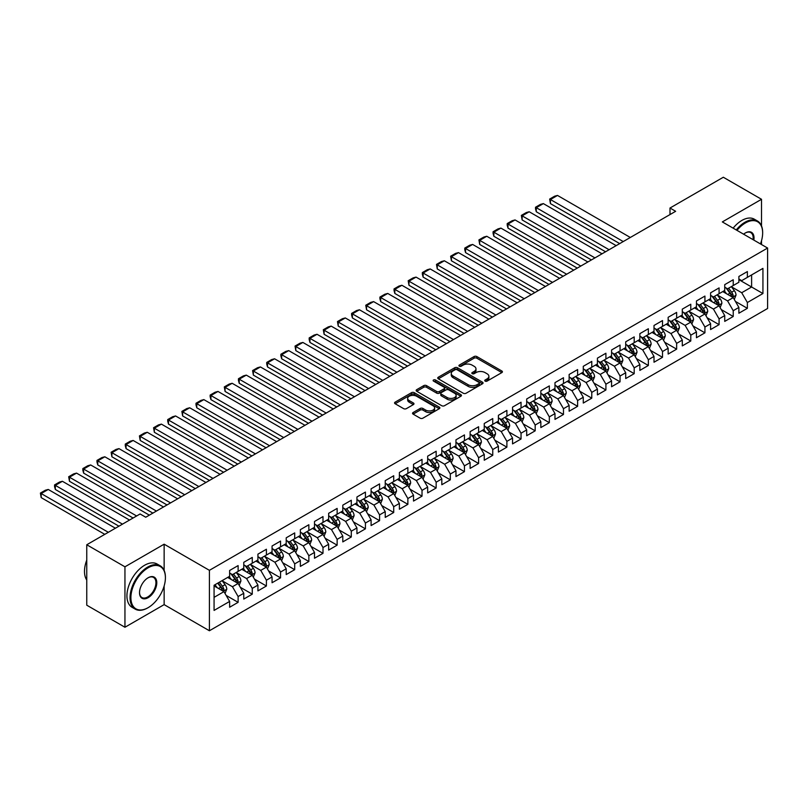 <?xml version="1.0" encoding="UTF-8"?>
<svg xmlns="http://www.w3.org/2000/svg" width="808" height="808" viewBox="0 0 808 808"><rect width="100%" height="100%" fill="white"/><g stroke="black" fill="none" stroke-linecap="round" stroke-linejoin="round"><path stroke-width="1.21" d="M485.143 381.113A1.374 0.798 0 0 0 487.093 381.113L501.839 372.599A1.959 1.131 0 0 0 502.414 371.791A1.959 1.131 0 0 0 501.839 370.993L476.851 356.56A1.959 1.131 0 0 0 474.074 356.56L459.318 365.085A1.374 0.798 0 0 0 458.914 365.64A1.374 0.798 0 0 0 459.318 366.206A1.374 0.798 0 0 0 461.267 366.206L463.176 365.105A6.282 3.626 0 0 1 472.054 365.105L474.144 366.307A6.282 3.626 0 0 1 475.983 368.872A6.282 3.626 0 0 1 474.144 371.438L472.236 372.538A1.374 0.798 0 0 0 471.832 373.094A1.374 0.798 0 0 0 472.236 373.66A1.374 0.798 0 0 0 474.175 373.66L476.084 372.559A6.282 3.626 0 0 1 484.972 372.559L487.052 373.761A6.282 3.626 0 0 1 488.891 376.326A6.282 3.626 0 0 1 487.052 378.891L485.143 379.992A1.374 0.798 0 0 0 484.739 380.558A1.374 0.798 0 0 0 485.143 381.113L485.143 379.992M413.12 412.524A1.959 1.131 0 0 0 412.545 413.322A1.959 1.131 0 0 0 413.12 414.12L420.13 418.17A1.959 1.131 0 0 0 422.907 418.17L439.289 408.707A1.959 1.131 0 0 0 439.865 407.909A1.959 1.131 0 0 0 439.289 407.111L414.292 392.678A1.959 1.131 0 0 0 411.514 392.678L395.132 402.142A1.959 1.131 0 0 0 394.556 402.94A1.959 1.131 0 0 0 395.132 403.737L403.606 408.636A1.959 1.131 0 0 0 406.384 408.636L413.393 404.586A1.959 1.131 0 0 0 413.969 403.778A1.959 1.131 0 0 0 413.393 402.98L409.191 400.556A5.252 3.03 0 0 1 407.656 398.415A5.252 3.03 0 0 1 410.898 395.607A5.252 3.03 0 0 1 416.625 396.263L433.078 405.767A5.252 3.03 0 0 1 434.613 407.909A5.252 3.03 0 0 1 431.371 410.716A5.252 3.03 0 0 1 425.644 410.05L422.907 408.474A1.959 1.131 0 0 0 420.13 408.474L413.12 412.524L413.12 414.12M164.135 570.387L164.135 544.188L124.947 566.812L86.759 544.764L140.087 513.969L145.743 517.231L675.65 211.302L669.994 208.03L669.994 214.564M164.135 544.188L209.403 570.327L767.6 248.046L767.6 308.484L209.403 630.755L209.403 570.327M761.52 225.917L761.52 199.293L722.332 221.917L767.6 248.046M761.52 199.293L723.322 177.245L669.994 208.03M463.307 393.244A1.959 1.131 0 0 0 466.085 393.244L482.477 383.78A1.959 1.131 0 0 0 483.053 382.982A1.959 1.131 0 0 0 482.477 382.174L457.479 367.751A1.959 1.131 0 0 0 454.702 367.751L438.32 377.205A1.959 1.131 0 0 0 437.744 378.013A1.959 1.131 0 0 0 438.32 378.811L463.307 393.244M434.078 381.416A1.374 0.798 0 0 1 435.472 381.608L435.472 379.972L460.883 394.647A1.959 1.131 0 0 1 461.459 395.445A1.959 1.131 0 0 1 460.883 396.243L444.501 405.707A1.959 1.131 0 0 1 441.724 405.707L416.726 391.274L416.726 389.668A1.959 1.131 0 0 0 416.15 390.476A1.959 1.131 0 0 0 416.726 391.274M416.726 389.668L423.735 385.628A1.959 1.131 0 0 1 426.513 385.628L436.653 391.476A1.959 1.131 0 0 0 439.431 391.476L444.077 388.789A1.959 1.131 0 0 0 444.653 387.991A1.959 1.131 0 0 0 444.077 387.184L433.522 381.093A1.374 0.798 0 0 1 433.128 380.538A1.374 0.798 0 0 1 433.977 379.8A1.374 0.798 0 0 1 435.472 379.972M738.886 279.659L751.612 287.012L751.612 274.922L762.934 268.387L747.37 277.366L747.37 271.569L738.886 276.467L738.886 282.265L733.23 285.537L733.23 279.74L724.736 284.638L724.736 290.436L719.08 293.708L719.08 287.901L710.596 292.809L710.596 298.606L704.93 301.869L704.93 296.071L696.445 300.97L696.445 306.767L690.79 310.04L690.79 304.242L682.295 309.141L682.295 314.938L676.639 318.201L676.639 312.403L668.155 317.302L668.155 323.109L662.499 326.371L662.499 320.574L654.005 325.473L654.005 331.27L648.349 334.542L648.349 328.745L639.865 333.643L639.865 339.441L634.199 342.703L634.199 336.906L625.715 341.804L625.715 347.602L620.059 350.874L620.059 345.077L611.575 349.975L611.575 355.772L605.909 359.045L605.909 353.237L597.425 358.146L597.425 363.943L591.769 367.206L591.769 361.408L583.275 366.307L583.275 372.104L577.619 375.377L577.619 369.579L569.135 374.478L569.135 380.275L563.479 383.537L563.479 377.74L554.985 382.639L554.985 388.446L549.329 391.708L549.329 385.911L540.845 390.809L540.845 396.607L535.179 399.879L535.179 394.072L526.695 398.98L526.695 404.778L521.039 408.04L521.039 402.243L512.545 407.141L512.545 412.939L506.889 416.211L506.889 410.413L498.405 415.312L498.405 421.109L492.749 424.372L492.749 418.574L484.255 423.483L484.255 429.28L478.599 432.543L478.599 426.745L470.115 431.644L470.115 437.441L464.449 440.714L464.449 434.916L455.964 439.815L455.964 445.612L450.309 448.874L450.309 443.077L441.814 447.975L441.814 453.783L436.158 457.045L436.158 451.248L427.674 456.146L427.674 461.944L422.018 465.216L422.018 459.409L413.524 464.317L413.524 470.115L407.868 473.377L407.868 467.579L399.384 472.478L399.384 478.275L393.718 481.548L393.718 475.75L385.234 480.649L385.234 486.446L379.578 489.709L379.578 483.911L371.094 488.82L371.094 494.617L365.428 497.88L365.428 492.082L356.944 496.981L356.944 502.778L351.288 506.05L351.288 500.253L342.794 505.151L342.794 510.949L337.138 514.211L337.138 508.414L328.654 513.312L328.654 519.12L322.998 522.382L322.998 516.585L314.504 521.483L314.504 527.281L308.848 530.553L308.848 524.745L300.364 529.654L300.364 535.452L294.698 538.714L294.698 532.916L286.214 537.815L286.214 543.612L280.558 546.885L280.558 541.087L272.064 545.986L272.064 551.783L266.408 555.045L266.408 549.248L257.924 554.147L257.924 559.954L252.268 563.216L252.268 557.419L243.774 562.317L243.774 568.115L238.118 571.387L238.118 565.59L229.634 570.488L229.634 576.286L214.069 585.265L214.069 610.424L229.634 601.435L223.968 591.638L214.069 585.921M762.934 268.387L762.934 293.536L747.37 302.525L741.714 292.728L731.452 286.8M735.421 301.424L747.37 308.323L747.37 302.525M747.37 308.323L738.886 313.221L738.886 307.424L733.23 310.696L727.564 300.889L717.312 294.971M721.271 309.585L733.23 316.494L733.23 310.696M733.23 316.494L724.736 321.392L724.736 315.595L719.08 318.857L713.424 309.06L703.162 303.141M707.131 317.756L719.08 324.654L719.08 318.857M719.08 324.654L710.596 329.553L710.596 323.756L704.93 327.028L699.274 317.221L689.022 311.302M692.981 325.927L704.93 332.825L704.93 327.028M704.93 332.825L696.445 337.724L696.445 331.926L690.79 335.189L685.134 325.392L674.872 319.473M678.831 334.088L690.79 340.996L690.79 335.189M690.79 340.996L682.295 345.895L682.295 340.097L676.639 343.36L670.983 333.563L660.732 327.634M664.691 342.259L676.639 349.157L676.639 343.36M676.639 349.157L668.155 354.055L668.155 348.258L662.499 351.531L656.833 341.723L646.582 335.805M650.541 350.419L662.499 357.328L662.499 351.531M662.499 357.328L654.005 362.226L654.005 356.429L648.349 359.691L642.693 349.894L632.432 343.976M636.401 358.59L648.349 365.489L648.349 359.691M648.349 365.489L639.865 370.397L639.865 364.59L634.199 367.862L628.543 358.065L618.292 352.136M622.251 366.761L634.199 373.66L634.199 367.862M634.199 373.66L625.715 378.558L625.715 372.761L620.059 376.023L614.403 366.226L604.142 360.307M608.101 374.922L620.059 381.831L620.059 376.023M620.059 381.831L611.575 386.729L611.575 380.932L605.909 384.194L600.253 374.397L590.002 368.468M593.961 383.093L605.909 389.991L605.909 384.194M605.909 389.991L597.425 394.89L597.425 389.092L591.769 392.365L586.103 382.558L575.851 376.639M579.811 391.264L591.769 398.162L591.769 392.365M591.769 398.162L583.275 403.061L583.275 397.263L577.619 400.526L571.963 390.729L561.701 384.81M565.671 399.425L577.619 406.323L577.619 400.526M577.619 406.323L569.135 411.232L569.135 405.434L563.479 408.696L557.813 398.899L547.561 392.971M551.521 407.596L563.479 414.494L563.479 408.696M563.479 414.494L554.985 419.392L554.985 413.595L549.329 416.867L543.673 407.06L533.411 401.142M537.37 415.756L549.329 422.665L549.329 416.867M549.329 422.665L540.845 427.563L540.845 421.766L535.179 425.028L529.523 415.231L519.271 409.313M523.231 423.927L535.179 430.826L535.179 425.028M535.179 430.826L526.695 435.734L526.695 429.927L521.039 433.199L515.383 423.392L505.121 417.473M509.08 432.098L521.039 438.996L521.039 433.199M521.039 438.996L512.545 443.895L512.545 438.098L506.889 441.36L501.233 431.563L490.971 425.644M494.94 440.259L506.889 447.167L506.889 441.36M506.889 447.167L498.405 452.066L498.405 446.269L492.749 449.531L487.083 439.734L476.831 433.805M480.79 448.43L492.749 455.328L492.749 449.531M492.749 455.328L484.255 460.227L484.255 454.429L478.599 457.702L472.943 447.895L462.681 441.976M466.65 456.601L478.599 463.499L478.599 457.702M478.599 463.499L470.115 468.398L470.115 462.6L464.449 465.863L458.793 456.066L448.541 450.147M452.5 464.762L464.449 471.66L464.449 465.863M464.449 471.66L455.964 476.569L455.964 470.771L450.309 474.033L444.653 464.236L434.391 458.308M438.35 472.933L450.309 479.831L450.309 474.033M450.309 479.831L441.814 484.729L441.814 478.932L436.158 482.204L430.502 472.397L420.251 466.479M424.21 481.093L436.158 488.002L436.158 482.204M436.158 488.002L427.674 492.9L427.674 487.103L422.018 490.365L416.352 480.568L406.101 474.649M410.06 489.264L422.018 496.163L422.018 490.365M422.018 496.163L413.524 501.061L413.524 495.264L407.868 498.536L402.212 488.729L391.951 482.81M395.92 497.435L407.868 504.333L407.868 498.536M407.868 504.333L399.384 509.232L399.384 503.435L393.718 506.697L388.062 496.9L377.811 490.981M381.77 505.596L393.718 512.504L393.718 506.697M393.718 512.504L385.234 517.403L385.234 511.605L379.578 514.868L373.922 505.071L363.661 499.142M367.62 513.767L379.578 520.665L379.578 514.868M379.578 520.665L371.094 525.564L371.094 519.766L365.428 523.039L359.772 513.231L349.521 507.313M353.48 521.938L365.428 528.836L365.428 523.039M365.428 528.836L356.944 533.735L356.944 527.937L351.288 531.199L345.622 521.402L335.37 515.484M339.33 530.099L351.288 536.997L351.288 531.199M351.288 536.997L342.794 541.905L342.794 536.098L337.138 539.37L331.482 529.573L321.22 523.645M325.19 538.269L337.138 545.168L337.138 539.37M337.138 545.168L328.654 550.066L328.654 544.269L322.998 547.541L317.332 537.734L307.08 531.815M311.04 546.43L322.998 553.339L322.998 547.541M322.998 553.339L314.504 558.237L314.504 552.44L308.848 555.702L303.192 545.905L292.93 539.986M296.889 554.601L308.848 561.499L308.848 555.702M308.848 561.499L300.364 566.398L300.364 560.601L294.698 563.873L289.042 554.066L278.79 548.147M282.75 562.772L294.698 569.67L294.698 563.873M294.698 569.67L286.214 574.569L286.214 568.771L280.558 572.034L274.902 562.237L264.64 556.318M268.599 570.933L280.558 577.841L280.558 572.034M280.558 577.841L272.064 582.74L272.064 576.942L266.408 580.205L260.752 570.408L250.5 564.479M254.459 579.104L266.408 586.002L266.408 580.205M266.408 586.002L257.924 590.9L257.924 585.103L252.268 588.375L246.602 578.568L236.35 572.65M240.309 587.275L252.268 594.173L252.268 588.375M252.268 594.173L243.774 599.071L243.774 593.274L238.118 596.536L232.462 586.739L222.2 580.821M226.169 595.435L238.118 602.334L238.118 596.536M238.118 602.334L229.634 607.242L229.634 601.435M229.634 573.013L232.462 574.65L238.118 571.387M214.069 597.354L223.968 591.638M243.774 564.853L246.602 566.489L252.268 563.216M232.462 586.739L238.118 583.467L227.654 577.427M243.774 593.274L238.118 583.467M257.924 556.682L260.752 558.318L266.408 555.045M246.602 578.568L252.268 575.306L241.794 569.256M257.924 585.103L252.268 575.306M272.064 548.521L274.902 550.147L280.558 546.885M260.752 570.408L266.408 567.135L255.944 561.095M272.064 576.942L266.408 567.135M286.214 540.35L289.042 541.986L294.698 538.714M274.902 562.237L280.558 558.974L270.084 552.925M286.214 568.771L280.558 558.974M300.364 532.179L303.192 533.815L308.848 530.553M289.042 554.066L294.698 550.803L284.234 544.764M300.364 560.601L294.698 550.803M314.504 524.018L317.332 525.644L322.998 522.382M303.192 545.905L308.848 542.633L298.374 536.593M314.504 552.44L308.848 542.633M328.654 515.847L331.482 517.484L337.138 514.211M317.332 537.734L322.998 534.472L312.524 528.422M328.654 544.269L322.998 534.472M342.794 507.676L345.622 509.313L351.288 506.05M331.482 529.573L337.138 526.301L326.674 520.261M342.794 536.098L337.138 526.301M356.944 499.516L359.772 501.152L365.428 497.88M345.622 521.402L351.288 518.13L340.814 512.09M356.944 527.937L351.288 518.13M371.094 491.345L373.922 492.981L379.578 489.709M359.772 513.231L365.428 509.969L354.964 503.919M371.094 519.766L365.428 509.969M385.234 483.184L388.062 484.81L393.718 481.548M373.922 505.071L379.578 501.798L369.104 495.759M385.234 511.605L379.578 501.798M399.384 475.013L402.212 476.649L407.868 473.377M388.062 496.9L393.718 493.637L383.255 487.588M399.384 503.435L393.718 493.637M413.524 466.842L416.352 468.478L422.018 465.216M402.212 488.729L407.868 485.467L397.405 479.427M413.524 495.264L407.868 485.467M427.674 458.681L430.502 460.308L436.158 457.045M416.352 480.568L422.018 477.296L411.545 471.256M427.674 487.103L422.018 477.296M441.814 450.511L444.653 452.147L450.309 448.874M430.502 472.397L436.158 469.135L425.695 463.085M441.814 478.932L436.158 469.135M455.964 442.34L458.793 443.976L464.449 440.714M444.653 464.236L450.309 460.964L439.835 454.924M455.964 470.771L450.309 460.964M470.115 434.179L472.943 435.815L478.599 432.543M458.793 456.066L464.449 452.803L453.985 446.753M470.115 462.6L464.449 452.803M484.255 426.008L487.083 427.644L492.749 424.372M472.943 447.895L478.599 444.632L468.135 438.593M484.255 454.429L478.599 444.632M498.405 417.847L501.233 419.473L506.889 416.211M487.083 439.734L492.749 436.461L482.275 430.422M498.405 446.269L492.749 436.461M512.545 409.676L515.383 411.312L521.039 408.04M501.233 431.563L506.889 428.301L496.425 422.251M512.545 438.098L506.889 428.301M526.695 401.505L529.523 403.142L535.179 399.879M515.383 423.392L521.039 420.13L510.565 414.09M526.695 429.927L521.039 420.13M540.845 393.344L543.673 394.971L549.329 391.708M529.523 415.231L535.179 411.959L524.715 405.919M540.845 421.766L535.179 411.959M554.985 385.174L557.813 386.81L563.479 383.537M543.673 407.06L549.329 403.798L538.855 397.748M554.985 413.595L549.329 403.798M569.135 377.003L571.963 378.639L577.619 375.377M557.813 398.899L563.479 395.627L553.005 389.587M569.135 405.434L563.479 395.627M583.275 368.842L586.103 370.478L591.769 367.206M571.963 390.729L577.619 387.466L567.155 381.416M583.275 397.263L577.619 387.466M597.425 360.671L600.253 362.307L605.909 359.045M586.103 382.558L591.769 379.295L581.295 373.256M597.425 389.092L591.769 379.295M611.575 352.51L614.403 354.136L620.059 350.874M600.253 374.397L605.909 371.125L595.445 365.085M611.575 380.932L605.909 371.125M625.715 344.339L628.543 345.976L634.199 342.703M614.403 366.226L620.059 362.964L609.585 356.914M625.715 372.761L620.059 362.964M639.865 336.168L642.693 337.805L648.349 334.542M628.543 358.065L634.199 354.793L623.736 348.753M639.865 364.59L634.199 354.793M654.005 328.008L656.833 329.634L662.499 326.371M642.693 349.894L648.349 346.622L637.886 340.582M654.005 356.429L648.349 346.622M668.155 319.837L670.983 321.473L676.639 318.201M656.833 341.723L662.499 338.461L652.026 332.411M668.155 348.258L662.499 338.461M682.295 311.676L685.134 313.302L690.79 310.04M670.983 333.563L676.639 330.29L666.176 324.25M682.295 340.097L676.639 330.29M696.445 303.505L699.274 305.141L704.93 301.869M685.134 325.392L690.79 322.129L680.316 316.079M696.445 331.926L690.79 322.129M710.596 295.334L713.424 296.97L719.08 293.708M699.274 317.221L704.93 313.959L694.466 307.919M710.596 323.756L704.93 313.959M724.736 287.173L727.564 288.799L733.23 285.537M713.424 309.06L719.08 305.788L708.616 299.748M724.736 315.595L719.08 305.788M738.886 279.002L741.714 280.639L747.37 277.366M727.564 300.889L733.23 297.627L722.756 291.577M738.886 307.424L733.23 297.627M86.759 544.764L86.759 605.192L124.947 627.25L164.135 604.626L209.403 630.755M124.947 566.812L124.947 627.25M761.52 244.541L761.52 240.693M741.714 292.728L751.612 287.012L762.934 293.536M164.135 604.626L164.135 586.002M485.699 381.305L487.052 380.528A6.282 3.626 0 0 0 488.891 377.962L488.891 376.326M475.983 368.872L475.983 370.498A6.282 3.626 0 0 1 474.144 373.064L472.781 373.851M501.839 370.993L501.839 372.599L476.851 358.196A1.959 1.131 0 0 0 474.074 358.196L459.873 366.398M482.447 383.8L457.479 369.377A1.959 1.131 0 0 0 454.702 369.377L438.34 378.821L438.32 377.205M479.003 383.537A1.374 0.798 0 0 0 479.407 382.982A1.374 0.798 0 0 0 479.003 382.416L457.065 369.751A1.374 0.798 0 0 0 455.116 369.751L453.106 370.912A6.282 3.626 0 0 0 451.268 373.478A6.282 3.626 0 0 0 453.106 376.043L468.105 384.699A6.282 3.626 0 0 0 476.993 384.699L479.003 383.537L479.003 385.174A1.374 0.798 0 0 0 479.407 384.608L479.407 382.982M451.268 373.478L451.268 375.114A6.282 3.626 0 0 0 453.106 377.679L453.106 376.043M479.003 385.174L476.993 386.335A6.282 3.626 0 0 1 468.105 386.335L453.106 377.679M416.756 391.294L423.735 387.254L423.735 385.628M444.653 387.991L444.653 389.618A1.959 1.131 0 0 1 444.077 390.426L439.431 393.112A1.959 1.131 0 0 1 436.653 393.112L426.513 387.254A1.959 1.131 0 0 0 423.735 387.254M435.472 381.608L460.853 396.263M447.167 397.546A5.252 3.03 0 0 0 452.894 398.203A5.252 3.03 0 0 0 456.136 395.405A5.252 3.03 0 0 0 454.601 393.264L448.804 389.911A1.959 1.131 0 0 0 446.026 389.911L441.37 392.597A1.959 1.131 0 0 0 440.794 393.395A1.959 1.131 0 0 0 441.37 394.203L447.167 397.546L447.167 399.182A5.252 3.03 0 0 0 452.894 399.839A5.252 3.03 0 0 0 456.136 397.041L456.136 395.405M440.794 393.395L440.794 395.031A1.959 1.131 0 0 0 441.37 395.839L441.37 394.203M447.167 399.182L441.37 395.839M434.613 407.909L434.613 409.545A5.252 3.03 0 0 1 431.371 412.343A5.252 3.03 0 0 1 425.644 411.686L422.907 410.1A1.959 1.131 0 0 0 420.13 410.1L413.141 414.14M407.656 398.415L407.656 400.041A5.252 3.03 0 0 0 409.191 402.192L409.191 400.556M413.363 404.596L409.191 402.192M439.259 408.727L414.292 394.314A1.959 1.131 0 0 0 411.514 394.314L395.163 403.758M734.27 299.435L736.027 295.152A5.303 3.06 -120 0 0 734.331 290.648L731.331 286.628M623.241 241.562L550.43 199.526L557.5 195.435L630.311 237.471M726.543 293.769L724.251 290.718M550.43 203.606L549.652 199.071L550.43 199.526L550.43 203.606L619.706 243.602M732.23 297.051L733.159 295.385A5.303 3.06 -120 0 0 731.644 292.193L728.644 288.183M726.927 288.436L730.634 293.385A2.697 1.555 60 0 1 731.129 294.213L733.159 295.385M725.998 287.89L729.947 293.173A5.303 3.06 60 0 1 731.462 296.364L731.573 296.667M549.652 199.071L554.601 196.213L557.5 195.435M720.13 307.606L721.877 303.323A5.303 3.06 -120 0 0 720.191 298.809L717.181 294.799M609.091 249.722L536.29 207.686L543.36 203.606L616.171 245.642M712.393 301.929L710.111 298.879M536.29 211.767L535.512 208.868L535.512 207.242L536.29 207.686L536.29 211.767L605.556 251.763M718.08 305.212L719.019 303.545A5.303 3.06 -120 0 0 717.504 300.364L714.494 296.354M712.777 296.597L716.494 301.556A2.697 1.555 60 0 1 716.979 302.374L719.019 303.545M711.848 296.061L715.807 301.344A5.303 3.06 60 0 1 717.322 304.535L717.423 304.838M535.512 207.242L540.461 204.384L543.36 203.606M705.98 315.766L707.737 311.494A5.303 3.06 -120 0 0 706.04 306.979L703.041 302.97M594.951 257.893L522.14 215.857L529.21 211.767L602.021 253.803M698.243 310.1L695.961 307.05M522.14 219.938L521.362 215.403L522.14 215.857L522.14 219.938L591.416 259.934M703.93 313.383L704.869 311.716A5.303 3.06 -120 0 0 703.354 308.525L700.354 304.515M698.637 304.767L702.344 309.727A2.697 1.555 60 0 1 702.839 310.545L704.869 311.716M697.698 304.232L701.657 309.504A5.303 3.06 60 0 1 703.172 312.696L703.283 313.009M521.362 215.403L526.311 212.544L529.21 211.767M760.459 243.925A24.402 14.089 120 0 0 762.651 232.936A24.402 14.089 120 0 0 745.39 222.978A24.402 14.089 120 0 0 736.977 230.371M736.24 229.947A25.008 14.433 -60 0 1 744.966 222.24A25.008 14.433 -60 0 1 757.47 220.998A25.008 14.433 -60 0 1 762.651 232.452A25.008 14.433 -60 0 1 762.651 232.694M743.602 234.189A12.201 7.05 -60 0 1 745.39 232.936L745.39 232.936A12.201 7.05 -60 0 1 753.834 240.097M753.046 239.643A11.605 6.696 120 0 0 750.763 232.613A11.605 6.696 120 0 0 745.178 233.068M733.129 228.149A25.008 14.433 -60 0 1 741.855 220.443A25.008 14.433 -60 0 1 754.359 219.21L757.47 220.998M147.723 607.889L148.147 607.646A24.402 14.089 120 0 0 165.408 577.75A24.402 14.089 120 0 0 148.147 567.792A24.402 14.089 120 0 0 130.896 597.678A24.402 14.089 120 0 0 148.147 607.646L147.723 607.889A25.008 14.433 -60 0 1 135.219 609.131A25.008 14.433 -60 0 1 131.391 589.093A25.008 14.433 -60 0 1 147.723 567.054A25.008 14.433 -60 0 1 160.226 565.812A25.008 14.433 -60 0 1 165.408 577.265A25.008 14.433 -60 0 1 165.408 577.508M148.147 577.75L148.147 577.75A12.201 7.05 -60 0 1 156.782 582.74A12.201 7.05 -60 0 1 148.147 597.678A12.201 7.05 -60 0 1 139.521 592.698A12.201 7.05 -60 0 1 148.147 577.75L148.147 577.75M139.521 592.446A11.605 6.696 120 0 0 141.925 597.526A11.605 6.696 120 0 0 147.723 596.95A11.605 6.696 120 0 0 155.308 586.719A11.605 6.696 120 0 0 153.53 577.427A11.605 6.696 120 0 0 147.935 577.882M86.759 580.073A25.008 14.433 -60 0 1 86.759 560.085M135.219 609.131L132.108 607.333A25.008 14.433 -60 0 1 128.28 587.295A25.008 14.433 -60 0 1 144.612 565.257A25.008 14.433 -60 0 1 157.116 564.024L160.226 565.812M691.83 323.937L693.587 319.655A5.303 3.06 -120 0 0 691.9 315.14L688.891 311.131M580.8 266.054L507.99 224.018L515.07 219.938L587.87 261.974M684.103 318.261L681.821 315.221M507.99 228.108L507.212 225.21L507.212 223.574L507.99 224.018L507.99 228.108L577.265 268.104M689.79 321.544L690.729 319.887A5.303 3.06 -120 0 0 689.204 316.696L686.204 312.686M684.487 312.938L688.204 317.887A2.697 1.555 60 0 1 688.689 318.706L690.729 319.887M683.558 312.393L687.507 317.675A5.303 3.06 60 0 1 689.032 320.867L689.133 321.17M507.212 223.574L512.171 220.715L515.07 219.938M677.69 332.108L679.437 327.826A5.303 3.06 -120 0 0 677.75 323.311L674.741 319.301M566.66 274.225L493.85 232.189L500.92 228.108L573.731 270.145M669.953 326.432L667.671 323.382M493.85 236.269L493.072 233.371L493.072 231.744L493.85 232.189L493.85 236.269L563.115 276.265M675.639 329.714L676.579 328.048A5.303 3.06 -120 0 0 675.064 324.866L672.054 320.847M670.347 321.099L674.054 326.058A2.697 1.555 60 0 1 674.549 326.876L676.579 328.048M669.408 320.564L673.367 325.846A5.303 3.06 60 0 1 674.882 329.028L674.993 329.341M493.072 231.744L498.021 228.886L500.92 228.108M663.54 340.269L665.297 335.997A5.303 3.06 -120 0 0 663.6 331.482L660.601 327.462M552.51 282.396L479.7 240.36L486.78 236.269L559.58 278.305M655.813 334.603L653.531 331.553M479.7 244.44L478.922 239.905L479.7 240.36L479.7 244.44L548.975 284.436M661.5 337.885L662.439 336.219A5.303 3.06 -120 0 0 660.914 333.027L657.914 329.018M656.197 329.27L659.904 334.219A2.697 1.555 60 0 1 660.399 335.047L662.439 336.219M655.268 328.735L659.217 334.007A5.303 3.06 60 0 1 660.732 337.199L660.843 337.502M478.922 239.905L483.871 237.047L486.78 236.269M649.4 348.44L651.147 344.158A5.303 3.06 -120 0 0 649.46 339.643L646.45 335.633M538.36 290.557L465.56 248.521L472.63 244.44L545.44 286.476M641.663 342.764L639.38 339.714M465.56 252.611L464.782 249.712L464.782 248.076L465.56 248.521L465.56 252.611L534.825 292.597M647.349 346.046L648.289 344.39A5.303 3.06 -120 0 0 646.774 341.198L643.764 337.189M642.047 337.431L645.764 342.39A2.697 1.555 60 0 1 646.249 343.208L648.289 344.39M641.118 336.896L645.077 342.178A5.303 3.06 60 0 1 646.592 345.37L646.693 345.673M464.782 248.076L469.731 245.218L472.63 244.44M635.25 356.611L637.007 352.328A5.303 3.06 -120 0 0 635.31 347.814L632.31 343.804M524.22 298.728L451.409 256.692L458.479 252.611L531.29 294.647M627.523 350.935L625.23 347.884M451.409 260.772L450.632 256.237L451.409 256.692L451.409 260.772L520.685 300.768M633.209 354.217L634.139 352.551A5.303 3.06 -120 0 0 632.624 349.369L629.624 345.349M627.907 345.602L631.614 350.561A2.697 1.555 60 0 1 632.109 351.379L634.139 352.551M626.968 345.066L630.927 350.349A5.303 3.06 60 0 1 632.442 353.53L632.553 353.843M450.632 256.237L455.581 253.379L458.479 252.611M621.11 364.772L622.857 360.489A5.303 3.06 -120 0 0 621.17 355.974L618.16 351.965M510.07 306.889L437.259 264.862L444.339 260.772L517.15 302.808M613.373 359.106L611.09 356.055M437.259 268.943L436.482 264.408L437.259 264.862L437.259 268.943L506.535 308.939M619.059 362.388L619.999 360.721A5.303 3.06 -120 0 0 618.484 357.53L615.474 353.52M613.757 353.773L617.474 358.722A2.697 1.555 60 0 1 617.958 359.54L619.999 360.721M612.828 353.227L616.777 358.51A5.303 3.06 60 0 1 618.302 361.701L618.403 362.004M436.482 264.408L441.441 261.55L444.339 260.772M606.96 372.942L608.717 368.66A5.303 3.06 -120 0 0 607.02 364.145L604.02 360.136M495.93 315.059L423.119 273.023L430.189 268.943L503 310.979M599.223 367.266L596.94 364.216M423.119 277.104L422.342 274.205L422.342 272.579L423.119 273.023L423.119 277.104L492.395 317.1M604.909 370.549L605.849 368.882A5.303 3.06 -120 0 0 604.334 365.701L601.324 361.691M599.617 361.934L603.324 366.893A2.697 1.555 60 0 1 603.818 367.711L605.849 368.882M598.678 361.398L602.637 366.68A5.303 3.06 60 0 1 604.152 369.862L604.263 370.175M422.342 272.579L427.291 269.721L430.189 268.943M592.809 381.103L594.567 376.831A5.303 3.06 -120 0 0 592.87 372.316L589.87 368.307M481.78 323.23L408.969 281.194L416.049 277.104L488.85 319.14M585.083 375.437L582.8 372.387M408.969 285.274L408.191 280.74L408.969 281.194L408.969 285.274L478.245 325.271M590.769 378.72L591.709 377.053A5.303 3.06 -120 0 0 590.183 373.862L587.184 369.852M585.467 370.104L589.173 375.064A2.697 1.555 60 0 1 589.668 375.882L591.709 377.053M584.538 369.569L588.487 374.841A5.303 3.06 60 0 1 590.012 378.033L590.113 378.336M408.191 280.74L413.141 277.881L416.049 277.104M578.669 389.274L580.417 384.992A5.303 3.06 -120 0 0 578.73 380.477L575.72 376.467M467.63 331.391L394.829 289.355L401.899 285.274L474.71 327.311M570.933 383.598L568.65 380.548M394.829 293.445L394.051 290.547L394.051 288.911L394.829 289.355L394.829 293.445L464.095 333.431M576.619 386.881L577.558 385.224A5.303 3.06 -120 0 0 576.043 382.033L573.034 378.023M571.317 378.275L575.033 383.224A2.697 1.555 60 0 1 575.518 384.042L577.558 385.224M570.387 377.73L574.347 383.012A5.303 3.06 60 0 1 575.862 386.204L575.973 386.507M394.051 288.911L399 286.052L401.899 285.274M564.519 397.445L566.277 393.163A5.303 3.06 -120 0 0 564.58 388.648L561.58 384.638M453.49 339.562L380.679 297.526L387.749 293.445L460.56 335.482M556.793 391.769L554.5 388.719M380.679 301.606L379.901 298.707L379.901 297.081L380.679 297.526L380.679 301.606L449.955 341.602M562.479 395.051L563.408 393.385A5.303 3.06 -120 0 0 561.893 390.203L558.894 386.184M557.177 386.436L560.883 391.395A2.697 1.555 60 0 1 561.378 392.213L563.408 393.385M556.237 385.901L560.197 391.183A5.303 3.06 60 0 1 561.712 394.365L561.823 394.678M379.901 297.081L384.85 294.223L387.749 293.445M550.379 405.606L552.127 401.334A5.303 3.06 -120 0 0 550.44 396.819L547.43 392.799M439.34 347.733L366.539 305.697L373.609 301.606L446.42 343.642M542.643 399.94L540.36 396.89M366.539 309.777L365.761 305.242L366.539 305.697L366.539 309.777L435.805 349.773M548.329 403.222L549.268 401.556A5.303 3.06 -120 0 0 547.753 398.364L544.744 394.354M543.026 394.607L546.743 399.556A2.697 1.555 60 0 1 547.228 400.384L549.268 401.556M542.097 394.072L546.057 399.344A5.303 3.06 60 0 1 547.572 402.536L547.673 402.839M365.761 305.242L370.71 302.384L373.609 301.606M536.229 413.777L537.987 409.494A5.303 3.06 -120 0 0 536.29 404.98L533.29 400.97M425.2 355.894L352.389 313.858L359.459 309.777L432.27 351.813M528.493 408.101L526.21 405.05M352.389 317.948L351.611 315.049L351.611 313.413L352.389 313.858L352.389 317.948L421.665 357.934M534.179 411.383L535.118 409.727A5.303 3.06 -120 0 0 533.603 406.535L530.593 402.525M528.886 402.768L532.593 407.727A2.697 1.555 60 0 1 533.088 408.545L535.118 409.727M527.947 402.233L531.906 407.515A5.303 3.06 60 0 1 533.421 410.706L533.533 411.009M351.611 313.413L356.56 310.555L359.459 309.777M522.079 421.948L523.837 417.665A5.303 3.06 -120 0 0 522.15 413.151L519.14 409.141M411.05 364.065L338.239 322.028L345.319 317.948L418.12 359.984M514.353 416.272L512.07 413.221M338.239 326.109L337.461 321.574L338.239 322.028L338.239 326.109L407.515 366.105M520.039 419.554L520.978 417.887A5.303 3.06 -120 0 0 519.453 414.696L516.453 410.686M514.736 410.939L518.453 415.898A2.697 1.555 60 0 1 518.938 416.716L520.978 417.887M513.807 410.403L517.756 415.686A5.303 3.06 60 0 1 519.281 418.867L519.382 419.18M337.461 321.574L342.42 318.716L345.319 317.948M507.939 430.109L509.686 425.826A5.303 3.06 -120 0 0 508 421.311L504.99 417.302M396.91 372.225L324.099 330.199L331.169 326.109L403.98 368.145M500.202 424.442L497.92 421.392M324.099 334.28L323.321 329.745L324.099 330.199L324.099 334.28L393.365 374.276M505.889 427.725L506.828 426.058A5.303 3.06 -120 0 0 505.313 422.867L502.303 418.857M500.586 419.11L504.303 424.059A2.697 1.555 60 0 1 504.798 424.877L506.828 426.058M499.657 418.564L503.616 423.846A5.303 3.06 60 0 1 505.131 427.038L505.242 427.341M323.321 329.745L328.27 326.886L331.169 326.109M493.789 438.279L495.546 433.997A5.303 3.06 -120 0 0 493.85 429.482L490.85 425.473M382.76 380.396L309.949 338.36L317.019 334.28L389.83 376.316M486.062 432.603L483.78 429.553M309.949 342.441L309.171 339.542L309.171 337.916L309.949 338.36L309.949 342.441L379.225 382.436M491.749 435.886L492.678 434.219A5.303 3.06 -120 0 0 491.163 431.038L488.163 427.028M486.446 427.27L490.153 432.229A2.697 1.555 60 0 1 490.648 433.048L492.678 434.219M485.517 426.735L489.466 432.017A5.303 3.06 60 0 1 490.981 435.199L491.092 435.512M309.171 337.916L314.12 335.057L317.019 334.28M479.649 446.44L481.396 442.168A5.303 3.06 -120 0 0 479.71 437.653L476.7 433.644M368.61 388.567L295.809 346.531L302.879 342.441L375.69 384.477M471.912 440.774L469.63 437.724M295.809 350.611L295.031 346.076L295.809 346.531L295.809 350.611L365.075 390.607M477.599 444.057L478.538 442.39A5.303 3.06 -120 0 0 477.023 439.199L474.013 435.189M472.296 435.441L476.013 440.39A2.697 1.555 60 0 1 476.498 441.219L478.538 442.39M471.367 434.906L475.326 440.178A5.303 3.06 60 0 1 476.841 443.37L476.942 443.673M295.031 346.076L299.98 343.218L302.879 342.441M465.499 454.611L467.256 450.329A5.303 3.06 -120 0 0 465.56 445.814L462.56 441.804M354.47 396.728L281.659 354.692L288.729 350.611L361.54 392.648M457.772 448.935L455.48 445.885M281.659 358.782L280.881 355.884L280.881 354.247L281.659 354.692L281.659 358.782L350.935 398.768M463.449 452.217L464.388 450.561A5.303 3.06 -120 0 0 462.873 447.369L459.873 443.36M458.156 443.612L461.863 448.561A2.697 1.555 60 0 1 462.358 449.379L464.388 450.561M457.217 443.067L461.176 448.349A5.303 3.06 60 0 1 462.691 451.541L462.802 451.844M280.881 354.247L285.83 351.389L288.729 350.611M451.349 462.782L453.106 458.5A5.303 3.06 -120 0 0 451.419 453.985L448.41 449.975M340.32 404.899L267.509 362.863L274.589 358.782L347.389 400.819M443.622 457.106L441.34 454.056M267.509 366.943L266.731 364.044L266.731 362.418L267.509 362.863L267.509 366.943L336.784 406.939M449.309 460.388L450.248 458.722A5.303 3.06 -120 0 0 448.723 455.54L445.723 451.521M444.006 451.773L447.723 456.732A2.697 1.555 60 0 1 448.208 457.55L450.248 458.722M443.077 451.238L447.026 456.52A5.303 3.06 60 0 1 448.551 459.701L448.652 460.015M266.731 362.418L271.69 359.56L274.589 358.782M437.209 470.943L438.956 466.671A5.303 3.06 -120 0 0 437.269 462.156L434.26 458.136M326.18 413.07L253.369 371.034L260.439 366.943L333.25 408.979M429.472 465.277L427.19 462.226M253.369 375.114L252.591 370.579L253.369 371.034L253.369 375.114L322.634 415.11M435.159 468.559L436.098 466.893A5.303 3.06 -120 0 0 434.583 463.701L431.573 459.691M429.866 459.944L433.573 464.893A2.697 1.555 60 0 1 434.068 465.721L436.098 466.893M428.927 459.399L432.886 464.681A5.303 3.06 60 0 1 434.401 467.872L434.512 468.175M252.591 370.579L257.54 367.721L260.439 366.943M423.059 479.114L424.816 474.831A5.303 3.06 -120 0 0 423.119 470.317L420.12 466.307M312.029 421.231L239.219 379.194L246.299 375.114L319.099 417.15M415.332 473.438L413.05 470.387M239.219 383.285L238.441 380.376L238.441 378.75L239.219 379.194L239.219 383.285L308.494 423.271M421.019 476.72L421.958 475.064A5.303 3.06 -120 0 0 420.433 471.872L417.433 467.862M415.716 468.105L419.423 473.064A2.697 1.555 60 0 1 419.918 473.882L421.958 475.064M414.787 467.569L418.736 472.852A5.303 3.06 60 0 1 420.251 476.043L420.362 476.346M238.441 378.75L243.39 375.892L246.299 375.114M408.919 487.285L410.666 483.002A5.303 3.06 -120 0 0 408.979 478.488L405.969 474.478M297.879 429.401L225.078 387.365L232.148 383.285L304.959 425.311M401.182 481.608L398.899 478.558M225.078 391.446L224.301 386.911L225.078 387.365L225.078 391.446L294.344 431.442M406.868 484.891L407.808 483.224A5.303 3.06 -120 0 0 406.293 480.033L403.283 476.023M401.566 476.276L405.283 481.235A2.697 1.555 60 0 1 405.767 482.053L407.808 483.224M400.637 475.74L404.596 481.012A5.303 3.06 60 0 1 406.111 484.204L406.212 484.517M224.301 386.911L229.25 384.053L232.148 383.285M394.769 495.445L396.526 491.163A5.303 3.06 -120 0 0 394.829 486.648L391.829 482.639M283.739 437.562L210.928 395.526L217.998 391.446L290.809 433.482M387.042 489.769L384.749 486.729M210.928 399.617L210.151 396.718L210.151 395.082L210.928 395.526L210.928 399.617L280.204 439.613M392.728 493.062L393.658 491.395A5.303 3.06 -120 0 0 392.143 488.204L389.143 484.194M387.426 484.446L391.133 489.396A2.697 1.555 60 0 1 391.627 490.214L393.658 491.395M386.487 483.901L390.446 489.183A5.303 3.06 60 0 1 391.961 492.375L392.072 492.678M210.151 395.082L215.1 392.223L217.998 391.446M380.629 503.616L382.376 499.334A5.303 3.06 -120 0 0 380.689 494.819L377.679 490.81M269.589 445.733L196.778 403.697L203.858 399.617L276.669 441.653M372.892 497.94L370.609 494.89M196.778 407.777L196.001 404.879L196.001 403.253L196.778 403.697L196.778 407.777L266.054 447.773M378.578 501.223L379.518 499.556A5.303 3.06 -120 0 0 378.003 496.375L374.993 492.365M373.276 492.607L376.993 497.566A2.697 1.555 60 0 1 377.477 498.385L379.518 499.556M372.347 492.072L376.296 497.354A5.303 3.06 60 0 1 377.821 500.536L377.922 500.849M196.001 403.253L200.96 400.394L203.858 399.617M366.479 511.777L368.236 507.505A5.303 3.06 -120 0 0 366.539 502.99L363.539 498.98M255.449 453.904L182.638 411.868L189.708 407.777L262.519 449.814M358.742 506.111L356.459 503.061M182.638 415.948L181.861 411.413L182.638 411.868L182.638 415.948L251.914 455.944M364.428 509.394L365.368 507.727A5.303 3.06 -120 0 0 363.853 504.535L360.843 500.526M359.136 500.778L362.843 505.727A2.697 1.555 60 0 1 363.337 506.555L365.368 507.727M358.196 500.243L362.156 505.515A5.303 3.06 60 0 1 363.671 508.707L363.782 509.01M181.861 411.413L186.81 408.555L189.708 407.777M352.328 519.948L354.086 515.666A5.303 3.06 -120 0 0 352.389 511.151L349.389 507.141M241.299 462.065L168.488 420.029L175.568 415.948L248.369 457.984M344.602 514.272L342.319 511.222M168.488 424.119L167.711 421.221L167.711 419.584L168.488 420.029L168.488 424.119L237.764 464.105M350.288 517.554L351.228 515.898A5.303 3.06 -120 0 0 349.702 512.706L346.703 508.697M344.986 508.949L348.692 513.898A2.697 1.555 60 0 1 349.187 514.716L351.228 515.898M344.056 508.404L348.006 513.686A5.303 3.06 60 0 1 349.531 516.878L349.632 517.181M167.711 419.584L172.659 416.726L175.568 415.948M338.188 528.119L339.936 523.837A5.303 3.06 -120 0 0 338.249 519.322L335.239 515.312M227.159 470.236L154.348 428.2L161.418 424.119L234.229 466.155M330.452 522.443L328.169 519.393M154.348 432.28L153.571 427.745L154.348 428.2L154.348 432.28L223.614 472.276M336.138 525.725L337.077 524.059A5.303 3.06 -120 0 0 335.562 520.877L332.553 516.857M330.836 517.11L334.552 522.069A2.697 1.555 60 0 1 335.037 522.887L337.077 524.059M329.906 516.575L333.866 521.857A5.303 3.06 60 0 1 335.381 525.038L335.492 525.351M153.571 427.745L158.519 424.887L161.418 424.119M324.038 536.28L325.796 532.007A5.303 3.06 -120 0 0 324.099 527.493L321.099 523.473M213.009 478.407L140.198 436.37L147.268 432.28L220.079 474.316M316.312 530.614L314.019 527.563M140.198 440.451L139.42 435.916L140.198 436.37L140.198 440.451L209.474 480.447M321.998 533.896L322.927 532.23A5.303 3.06 -120 0 0 321.412 529.038L318.413 525.028M316.696 525.281L320.402 530.23A2.697 1.555 60 0 1 320.897 531.058L322.927 532.23M315.756 524.735L319.716 530.018A5.303 3.06 60 0 1 321.231 533.209L321.342 533.512M139.42 435.916L144.369 433.058L147.268 432.28M309.898 544.451L311.646 540.168A5.303 3.06 -120 0 0 309.959 535.654L306.949 531.644M198.859 486.567L126.058 444.531L133.128 440.451L205.939 482.487M302.162 538.774L299.879 535.724M126.058 448.622L125.28 445.713L125.28 444.087L126.058 444.531L126.058 448.622L195.324 488.608M307.848 542.057L308.787 540.4A5.303 3.06 -120 0 0 307.272 537.209L304.262 533.199M302.546 533.442L306.262 538.401A2.697 1.555 60 0 1 306.747 539.219L308.787 540.4M301.616 532.906L305.576 538.189A5.303 3.06 60 0 1 307.091 541.38L307.191 541.683M125.28 444.087L130.229 441.229L133.128 440.451M295.748 552.621L297.506 548.339A5.303 3.06 -120 0 0 295.809 543.824L292.809 539.815M184.719 494.738L111.908 452.702L118.978 448.622L191.789 490.648M288.012 546.945L285.729 543.895M111.908 456.783L111.13 452.248L111.908 452.702L111.908 456.783L181.184 496.779M293.698 550.228L294.637 548.561A5.303 3.06 -120 0 0 293.122 545.37L290.112 541.36M288.406 541.612L292.112 546.572A2.697 1.555 60 0 1 292.607 547.39L294.637 548.561M287.466 541.077L291.425 546.349A5.303 3.06 60 0 1 292.94 549.541L293.051 549.854M111.13 452.248L116.079 449.389L118.978 448.622M281.598 560.782L283.356 556.5A5.303 3.06 -120 0 0 281.669 551.985L278.659 547.976M170.569 502.899L97.758 460.863L104.838 456.783L177.639 498.819M273.872 555.106L271.589 552.066M97.758 464.954L96.98 462.055L96.98 460.419L97.758 460.863L97.758 464.954L167.034 504.95M279.558 558.389L280.497 556.732A5.303 3.06 -120 0 0 278.972 553.541L275.972 549.531M274.255 549.783L277.972 554.732A2.697 1.555 60 0 1 278.457 555.55L280.497 556.732M273.326 549.238L277.275 554.52A5.303 3.06 60 0 1 278.8 557.712L278.901 558.015M96.98 460.419L101.939 457.56L104.838 456.783M267.458 568.953L269.205 564.671A5.303 3.06 -120 0 0 267.519 560.156L264.509 556.146M156.429 511.07L83.618 469.034L90.688 464.954L163.499 506.99M259.721 563.277L257.439 560.227M83.618 473.114L82.84 470.216L82.84 468.589L83.618 469.034L83.618 473.114L152.884 513.11M265.408 566.56L266.347 564.893A5.303 3.06 -120 0 0 264.832 561.712L261.822 557.692M260.105 557.944L263.822 562.903A2.697 1.555 60 0 1 264.317 563.721L266.347 564.893M259.176 557.409L263.135 562.691A5.303 3.06 60 0 1 264.65 565.873L264.761 566.186M82.84 468.589L87.789 465.731L90.688 464.954M253.308 577.114L255.065 572.842A5.303 3.06 -120 0 0 253.369 568.327L250.369 564.307M136.623 515.969L69.468 477.205L76.548 473.114L149.349 515.15M245.582 571.448L243.299 568.398M69.468 481.285L68.69 476.75L69.468 477.205L69.468 481.285L133.088 518.009M251.268 574.73L252.197 573.064A5.303 3.06 -120 0 0 250.682 569.872L247.682 565.863M245.965 566.115L249.672 571.064A2.697 1.555 60 0 1 250.167 571.892L252.197 573.064M245.036 565.58L248.985 570.852A5.303 3.06 60 0 1 250.5 574.044L250.611 574.347M68.69 476.75L73.639 473.892L76.548 473.114M239.168 585.285L240.915 581.003A5.303 3.06 -120 0 0 239.229 576.488L236.219 572.478M122.473 524.139L55.328 485.366L62.398 481.285L129.543 520.059M231.431 579.609L229.149 576.558M55.328 489.456L54.55 486.557L54.55 484.921L55.328 485.366L55.328 489.456L118.938 526.18M237.118 582.891L238.057 581.235A5.303 3.06 -120 0 0 236.542 578.043L233.532 574.034M231.815 574.276L235.532 579.235A2.697 1.555 60 0 1 236.017 580.053L238.057 581.235M230.886 573.741L234.845 579.023A5.303 3.06 60 0 1 236.36 582.215L236.461 582.518M54.55 484.921L59.499 482.063L62.398 481.285M225.018 593.456L226.775 589.173A5.303 3.06 -120 0 0 225.078 584.659L222.079 580.649M108.333 532.3L41.178 493.536L48.248 489.456L115.403 528.22M217.291 587.78L214.999 584.729M41.178 497.617L40.4 493.082L41.178 493.536L41.178 497.617L104.787 534.351M222.978 591.062L223.907 589.396A5.303 3.06 -120 0 0 222.392 586.214L219.392 582.194M218.059 582.962L221.382 587.406A2.697 1.555 60 0 1 221.877 588.224L223.907 589.396M217.685 583.174L220.695 587.194A5.303 3.06 60 0 1 222.21 590.375L222.321 590.688M40.4 493.082L45.349 490.224L48.248 489.456M487.052 380.528L487.052 378.891M472.236 373.66L472.236 372.538M474.144 373.064L474.144 371.438M459.318 366.206L459.318 365.085M474.074 358.196L474.074 356.56M476.851 358.196L476.851 356.56M454.702 369.377L454.702 367.751M457.479 369.377L457.479 367.751M482.477 383.78L482.477 382.174M468.105 386.335L468.105 384.699M476.993 386.335L476.993 384.699M426.513 387.254L426.513 385.628M436.653 393.112L436.653 391.476M439.431 393.112L439.431 391.476M444.077 390.426L444.077 388.789M460.883 396.243L460.883 394.647M420.13 410.1L420.13 408.474M422.907 410.1L422.907 408.474M425.644 411.686L425.644 410.05M413.393 404.586L413.393 402.98M395.132 403.737L395.132 402.142M411.514 394.314L411.514 392.678M414.292 394.314L414.292 392.678M439.289 408.707L439.289 407.111M732.563 297.243L735.987 295.263M731.644 292.193L734.331 290.648M727.735 294.455L729.947 293.173M718.413 305.404L721.847 303.424M717.504 300.364L720.191 298.809M713.585 302.616L715.807 301.344M704.273 313.575L707.697 311.595M703.354 308.525L706.04 306.979M699.445 310.787L701.657 309.504M690.123 321.746L693.557 319.756M689.204 316.696L691.9 315.14M685.295 318.958L687.507 317.675M675.973 329.906L679.407 327.927M675.064 324.866L677.75 323.311M671.155 327.119L673.367 325.846M661.833 338.077L665.257 336.098M660.914 333.027L663.6 331.482M657.005 335.29L659.217 334.007M647.683 346.238L651.117 344.259M646.774 341.198L649.46 339.643M642.855 343.461L645.077 342.178M633.543 354.409L636.967 352.429M632.624 349.369L635.31 347.814M628.715 351.621L630.927 350.349M619.393 362.58L622.827 360.6M618.484 357.53L621.17 355.974M614.565 359.792L616.777 358.51M605.242 370.741L608.677 368.761M604.334 365.701L607.02 364.145M600.425 367.953L602.637 366.68M591.102 378.912L594.536 376.932M590.183 373.862L592.87 372.316M586.275 376.124L588.487 374.841M576.952 387.082L580.386 385.093M576.043 382.033L578.73 380.477M572.125 384.295L574.347 383.012M562.812 395.243L566.236 393.264M561.893 390.203L564.58 388.648M557.985 392.456L560.197 391.183M548.662 403.414L552.096 401.435M547.753 398.364L550.44 396.819M543.835 400.627L546.057 399.344M534.522 411.575L537.946 409.595M533.603 406.535L536.29 404.98M529.695 408.798L531.906 407.515M520.372 419.746L523.806 417.766M519.453 414.696L522.15 413.151M515.544 416.958L517.756 415.686M506.222 427.917L509.656 425.937M505.313 422.867L508 421.311M501.394 425.129L503.616 423.846M492.082 436.078L495.506 434.098M491.163 431.038L493.85 429.482M487.254 433.29L489.466 432.017M477.932 444.249L481.366 442.269M477.023 439.199L479.71 437.653M473.104 441.461L475.326 440.178M463.792 452.419L467.216 450.43M462.873 447.369L465.56 445.814M458.964 449.632L461.176 448.349M449.642 460.58L453.076 458.601M448.723 455.54L451.419 453.985M444.814 457.793L447.026 456.52M435.492 468.751L438.926 466.772M434.583 463.701L437.269 462.156M430.674 465.964L432.886 464.681M421.352 476.912L424.776 474.932M420.433 471.872L423.119 470.317M416.524 474.124L418.736 472.852M407.202 485.083L410.636 483.103M406.293 480.033L408.979 478.488M402.374 482.295L404.596 481.012M393.062 493.254L396.486 491.274M392.143 488.204L394.829 486.648M388.234 490.466L390.446 489.183M378.912 501.414L382.346 499.435M378.003 496.375L380.689 494.819M374.084 498.627L376.296 497.354M364.761 509.585L368.196 507.606M363.853 504.535L366.539 502.99M359.944 506.798L362.156 505.515M350.621 517.746L354.055 515.767M349.702 512.706L352.389 511.151M345.794 514.969L348.006 513.686M336.471 525.917L339.905 523.938M335.562 520.877L338.249 519.322M331.644 523.13L333.866 521.857M322.331 534.088L325.755 532.108M321.412 529.038L324.099 527.493M317.504 531.3L319.716 530.018M308.181 542.249L311.615 540.269M307.272 537.209L309.959 535.654M303.354 539.461L305.576 538.189M294.041 550.42L297.465 548.44M293.122 545.37L295.809 543.824M289.214 547.632L291.425 546.349M279.891 558.591L283.325 556.611M278.972 553.541L281.669 551.985M275.063 555.803L277.275 554.52M265.741 566.751L269.175 564.772M264.832 561.712L267.519 560.156M260.913 563.964L263.135 562.691M251.601 574.922L255.025 572.943M250.682 569.872L253.369 568.327M246.773 572.135L248.985 570.852M237.451 583.083L240.885 581.104M236.542 578.043L239.229 576.488M232.623 580.306L234.845 579.023M223.311 591.254L226.735 589.274M222.392 586.214L225.078 584.659M218.483 588.466L220.695 587.194"/></g></svg>
